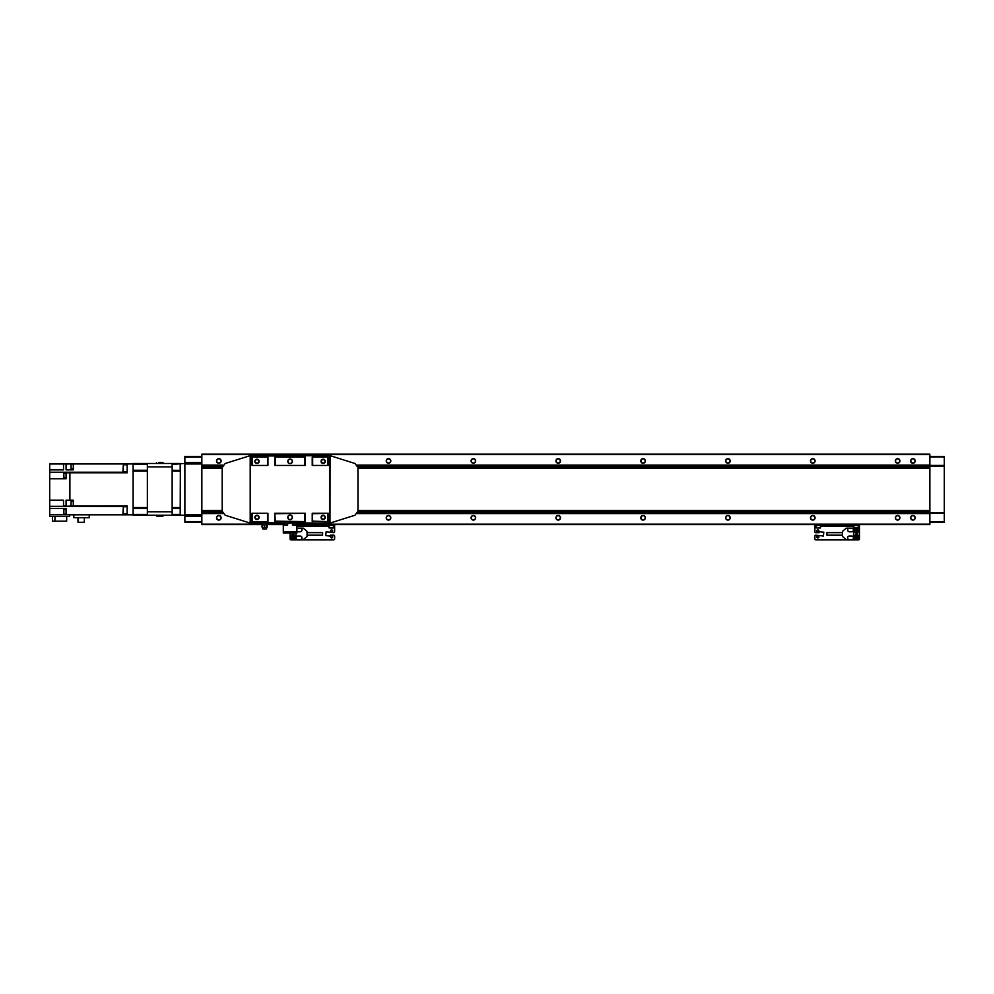 <?xml version="1.0" encoding="UTF-8"?>
<svg xmlns="http://www.w3.org/2000/svg" width="994" height="994" viewBox="0 0 994 994"><rect width="100%" height="100%" fill="white"/><g stroke="black" fill="none" stroke-linecap="round" stroke-linejoin="round"><path stroke-width="1.49" d="M218.817 515.7A2.087 2.087 0 0 0 216.729 517.787A2.087 2.087 0 0 0 218.817 519.874A2.087 2.087 0 0 0 220.892 517.787A2.087 2.087 0 0 0 218.817 515.7M218.817 515.501A2.286 2.286 0 0 0 216.518 517.787A2.286 2.286 0 0 0 218.817 520.086A2.286 2.286 0 0 0 221.103 517.787A2.286 2.286 0 0 0 218.817 515.501M388.517 515.7A2.087 2.087 0 0 0 386.43 517.787A2.087 2.087 0 0 0 388.517 519.874A2.087 2.087 0 0 0 390.605 517.787A2.087 2.087 0 0 0 388.517 515.7M388.517 515.501A2.286 2.286 0 0 0 386.231 517.787A2.286 2.286 0 0 0 388.517 520.086A2.286 2.286 0 0 0 390.804 517.787A2.286 2.286 0 0 0 388.517 515.501M473.368 515.7A2.087 2.087 0 0 0 471.28 517.787A2.087 2.087 0 0 0 473.368 519.874A2.087 2.087 0 0 0 475.455 517.787A2.087 2.087 0 0 0 473.368 515.7M473.368 515.501A2.286 2.286 0 0 0 471.081 517.787A2.286 2.286 0 0 0 473.368 520.086A2.286 2.286 0 0 0 475.654 517.787A2.286 2.286 0 0 0 473.368 515.501M558.218 515.7A2.087 2.087 0 0 0 556.131 517.787A2.087 2.087 0 0 0 558.218 519.874A2.087 2.087 0 0 0 560.305 517.787A2.087 2.087 0 0 0 558.218 515.7M558.218 515.501A2.286 2.286 0 0 0 555.932 517.787A2.286 2.286 0 0 0 558.218 520.086A2.286 2.286 0 0 0 560.517 517.787A2.286 2.286 0 0 0 558.218 515.501M643.068 515.7A2.087 2.087 0 0 0 640.993 517.787A2.087 2.087 0 0 0 643.068 519.874A2.087 2.087 0 0 0 645.156 517.787A2.087 2.087 0 0 0 643.068 515.7M643.068 515.501A2.286 2.286 0 0 0 640.782 517.787A2.286 2.286 0 0 0 643.068 520.086A2.286 2.286 0 0 0 645.367 517.787A2.286 2.286 0 0 0 643.068 515.501M897.632 515.7A2.087 2.087 0 0 0 895.544 517.787A2.087 2.087 0 0 0 897.632 519.874A2.087 2.087 0 0 0 899.719 517.787A2.087 2.087 0 0 0 897.632 515.7M897.632 515.501A2.286 2.286 0 0 0 895.346 517.787A2.286 2.286 0 0 0 897.632 520.086A2.286 2.286 0 0 0 899.918 517.787A2.286 2.286 0 0 0 897.632 515.501M812.781 515.7A2.087 2.087 0 0 0 810.694 517.787A2.087 2.087 0 0 0 812.781 519.874A2.087 2.087 0 0 0 814.869 517.787A2.087 2.087 0 0 0 812.781 515.7M812.781 515.501A2.286 2.286 0 0 0 810.483 517.787A2.286 2.286 0 0 0 812.781 520.086A2.286 2.286 0 0 0 815.068 517.787A2.286 2.286 0 0 0 812.781 515.501M727.931 515.7A2.087 2.087 0 0 0 725.844 517.787A2.087 2.087 0 0 0 727.931 519.874A2.087 2.087 0 0 0 730.006 517.787A2.087 2.087 0 0 0 727.931 515.7M727.931 515.501A2.286 2.286 0 0 0 725.632 517.787A2.286 2.286 0 0 0 727.931 520.086A2.286 2.286 0 0 0 730.217 517.787A2.286 2.286 0 0 0 727.931 515.501M912.902 515.7A2.087 2.087 0 0 0 910.815 517.787A2.087 2.087 0 0 0 912.902 519.874A2.087 2.087 0 0 0 914.989 517.787A2.087 2.087 0 0 0 912.902 515.7M912.902 515.501A2.286 2.286 0 0 0 910.616 517.787A2.286 2.286 0 0 0 912.902 520.086A2.286 2.286 0 0 0 915.201 517.787A2.286 2.286 0 0 0 912.902 515.501M897.632 458.855A2.087 2.087 0 0 0 895.544 460.943A2.087 2.087 0 0 0 897.632 463.018A2.087 2.087 0 0 0 899.719 460.943A2.087 2.087 0 0 0 897.632 458.855M897.632 458.644A2.286 2.286 0 0 0 895.346 460.943A2.286 2.286 0 0 0 897.632 463.229A2.286 2.286 0 0 0 899.918 460.943A2.286 2.286 0 0 0 897.632 458.644M812.781 458.855A2.087 2.087 0 0 0 810.694 460.943A2.087 2.087 0 0 0 812.781 463.018A2.087 2.087 0 0 0 814.869 460.943A2.087 2.087 0 0 0 812.781 458.855M812.781 458.644A2.286 2.286 0 0 0 810.483 460.943A2.286 2.286 0 0 0 812.781 463.229A2.286 2.286 0 0 0 815.068 460.943A2.286 2.286 0 0 0 812.781 458.644M727.931 458.855A2.087 2.087 0 0 0 725.844 460.943A2.087 2.087 0 0 0 727.931 463.018A2.087 2.087 0 0 0 730.006 460.943A2.087 2.087 0 0 0 727.931 458.855M727.931 458.644A2.286 2.286 0 0 0 725.632 460.943A2.286 2.286 0 0 0 727.931 463.229A2.286 2.286 0 0 0 730.217 460.943A2.286 2.286 0 0 0 727.931 458.644M643.068 458.855A2.087 2.087 0 0 0 640.993 460.943A2.087 2.087 0 0 0 643.068 463.018A2.087 2.087 0 0 0 645.156 460.943A2.087 2.087 0 0 0 643.068 458.855M643.068 458.644A2.286 2.286 0 0 0 640.782 460.943A2.286 2.286 0 0 0 643.068 463.229A2.286 2.286 0 0 0 645.367 460.943A2.286 2.286 0 0 0 643.068 458.644M558.218 458.855A2.087 2.087 0 0 0 556.131 460.943A2.087 2.087 0 0 0 558.218 463.018A2.087 2.087 0 0 0 560.305 460.943A2.087 2.087 0 0 0 558.218 458.855M558.218 458.644A2.286 2.286 0 0 0 555.932 460.943A2.286 2.286 0 0 0 558.218 463.229A2.286 2.286 0 0 0 560.517 460.943A2.286 2.286 0 0 0 558.218 458.644M473.368 458.855A2.087 2.087 0 0 0 471.28 460.943A2.087 2.087 0 0 0 473.368 463.018A2.087 2.087 0 0 0 475.455 460.943A2.087 2.087 0 0 0 473.368 458.855M473.368 458.644A2.286 2.286 0 0 0 471.081 460.943A2.286 2.286 0 0 0 473.368 463.229A2.286 2.286 0 0 0 475.654 460.943A2.286 2.286 0 0 0 473.368 458.644M388.517 458.855A2.087 2.087 0 0 0 386.43 460.943A2.087 2.087 0 0 0 388.517 463.018A2.087 2.087 0 0 0 390.605 460.943A2.087 2.087 0 0 0 388.517 458.855M388.517 458.644A2.286 2.286 0 0 0 386.231 460.943A2.286 2.286 0 0 0 388.517 463.229A2.286 2.286 0 0 0 390.804 460.943A2.286 2.286 0 0 0 388.517 458.644M218.817 458.855A2.087 2.087 0 0 0 216.729 460.943A2.087 2.087 0 0 0 218.817 463.018A2.087 2.087 0 0 0 220.892 460.943A2.087 2.087 0 0 0 218.817 458.855M218.817 458.644A2.286 2.286 0 0 0 216.518 460.943A2.286 2.286 0 0 0 218.817 463.229A2.286 2.286 0 0 0 221.103 460.943A2.286 2.286 0 0 0 218.817 458.644M912.902 458.855A2.087 2.087 0 0 0 910.815 460.943A2.087 2.087 0 0 0 912.902 463.018A2.087 2.087 0 0 0 914.989 460.943A2.087 2.087 0 0 0 912.902 458.855M912.902 458.644A2.286 2.286 0 0 0 910.616 460.943A2.286 2.286 0 0 0 912.902 463.229A2.286 2.286 0 0 0 915.201 460.943A2.286 2.286 0 0 0 912.902 458.644M929.875 456.482L944.3 456.532L944.3 465.863L929.875 465.813L929.875 454.146L201.844 454.146L201.844 524.571L262.491 524.571M944.3 465.863L944.3 512.854L929.875 512.904L929.875 524.571L296.871 524.571M929.875 513.289L357.405 513.289M222.768 513.289L201.844 513.289M929.875 465.44L357.405 465.44M222.768 465.44L201.844 465.44M283.302 524.571L266.765 524.571M201.844 456.482L184.872 456.482L184.872 462.595L201.844 462.595L201.844 463.266L184.872 463.266L184.872 522.248L201.844 522.248M184.872 515.451L201.844 515.451L201.844 516.135L184.872 516.135M184.872 462.595L184.872 463.266M184.872 521.564L201.844 521.564M184.872 514.78L201.844 514.78M184.872 463.949L201.844 463.949M184.872 457.165L201.844 457.165M172.148 470.473L180.336 470.473L172.148 470.249L172.148 464.335L184.872 463.477M147.36 463.477L133.109 463.477L133.109 470.249L147.36 470.249L147.36 463.477L172.148 463.477L172.148 464.335M180.2 508.468L172.148 508.468L172.148 515.24L181.057 515.24L180.2 514.395L180.336 470.473M180.2 507.586L172.148 507.586L172.148 471.131L180.2 471.131M133.109 507.586L147.36 507.586L147.36 471.131L133.109 471.131L133.109 507.81L147.36 507.81M147.36 514.395L147.36 508.468L133.109 508.468L133.109 515.24L147.36 515.24L147.36 514.395L133.109 514.395M180.2 470.249L180.2 464.335M184.872 515.24L181.057 515.24M133.109 507.81L133.109 508.468M133.109 470.249L133.109 471.131M172.148 514.395L180.2 514.395M133.109 464.335L147.36 464.335M172.148 463.477L181.057 463.477M66.076 477.865L63.864 477.865L63.864 473.194L66.076 473.194M73.295 501.162L71.083 501.162L71.083 505.834L73.295 505.834M66.076 509.512L63.864 509.512L63.864 514.184L66.076 514.184M73.295 464.049L71.083 464.049L71.083 468.721L73.295 468.721M123.355 513.973L123.355 506.754L122.933 513.55L127.17 513.973M123.355 471.964L123.355 464.757L122.933 471.541L127.17 471.964M84.341 517.7L84.341 522.285L78.017 522.285L78.017 517.7M89.236 514.817L73.842 514.817L73.842 517.7L89.236 517.7L89.236 514.817L127.17 514.817L127.17 505.921L73.295 505.921L73.295 500.231L66.076 500.231L66.076 506.331L73.295 505.921M66.673 516.52L66.673 521.179L52.421 521.179L52.421 516.52M54.943 521.179L54.943 516.52M69.642 514.78L69.642 516.52L49.7 516.52L49.7 514.78L66.076 514.78L66.076 508.456L49.7 508.456L49.7 514.78M49.7 500.231L49.7 506.331L63.529 506.331L63.529 500.231L49.7 500.231L49.7 478.76L66.076 478.76L66.076 472.361L49.7 472.361L49.7 478.76M49.7 469.851L63.529 469.851L63.529 463.949L49.7 463.949L49.7 472.225L127.17 472.225M73.295 469.851L73.295 463.912L66.076 463.949L66.076 469.851L73.295 469.851M69.891 500.231L69.891 472.809L127.17 472.809L127.17 463.912L133.109 463.912M66.076 514.78L73.842 514.817M73.295 463.912L127.17 463.912M127.17 514.817L133.109 514.817M66.076 472.796L69.891 472.809M49.7 506.331L127.17 506.505M49.7 506.505L49.7 508.456M63.529 463.949L66.076 463.949M63.529 505.921L66.076 505.921M158.903 462.508L163.016 462.632L163.016 463.477M160.606 462.508L163.016 462.632M172.148 511.848L172.148 466.882L147.36 466.882L147.36 511.848L172.148 511.848M172.148 515.24L147.36 515.24M163.016 516.097L156.493 516.097L163.016 516.097L163.016 515.24M944.3 512.854L944.3 522.198L929.875 522.248M944.3 521.8L929.875 521.825M944.3 513.314L929.875 513.339M944.3 512.469L929.875 512.904M944.3 466.261L929.875 466.236L929.875 512.482M944.3 465.416L929.875 465.391M944.3 456.929L929.875 456.905M263.161 523.341L261.695 523.341A1.752 1.752 0 0 1 262.503 524.882L266.752 524.882A1.752 1.752 0 0 1 267.572 523.341L263.161 523.092M290.086 519.7A2.336 2.336 0 0 1 287.751 517.365A2.336 2.336 0 0 1 290.086 515.029A2.336 2.336 0 0 1 292.422 517.365A2.336 2.336 0 0 1 290.086 519.7M290.086 519.489A2.125 2.125 0 0 1 287.962 517.365A2.125 2.125 0 0 1 290.086 515.24A2.125 2.125 0 0 1 292.211 517.365A2.125 2.125 0 0 1 290.086 519.489M290.086 463.701A2.336 2.336 0 0 1 287.751 461.365A2.336 2.336 0 0 1 290.086 459.029A2.336 2.336 0 0 1 292.422 461.365A2.336 2.336 0 0 1 290.086 463.701M290.086 463.477A2.125 2.125 0 0 1 287.962 461.365A2.125 2.125 0 0 1 290.086 459.24A2.125 2.125 0 0 1 292.211 461.365A2.125 2.125 0 0 1 290.086 463.477M256.999 519.489A2.125 2.125 0 0 1 254.874 517.365A2.125 2.125 0 0 1 256.999 515.24A2.125 2.125 0 0 1 259.111 517.365A2.125 2.125 0 0 1 256.999 519.489M256.999 519.116A1.752 1.752 0 0 1 255.247 517.365A1.752 1.752 0 0 1 256.999 515.613A1.752 1.752 0 0 1 258.751 517.365A1.752 1.752 0 0 1 256.999 519.116M323.174 463.477A2.125 2.125 0 0 1 321.062 461.365A2.125 2.125 0 0 1 323.174 459.24A2.125 2.125 0 0 1 325.299 461.365A2.125 2.125 0 0 1 323.174 463.477M323.174 463.117A1.752 1.752 0 0 1 321.422 461.365A1.752 1.752 0 0 1 323.174 459.613A1.752 1.752 0 0 1 324.939 461.365A1.752 1.752 0 0 1 323.174 463.117M323.174 519.489A2.125 2.125 0 0 1 321.062 517.365A2.125 2.125 0 0 1 323.174 515.24A2.125 2.125 0 0 1 325.299 517.365A2.125 2.125 0 0 1 323.174 519.489M323.174 519.116A1.752 1.752 0 0 1 321.422 517.365A1.752 1.752 0 0 1 323.174 515.613A1.752 1.752 0 0 1 324.939 517.365A1.752 1.752 0 0 1 323.174 519.116M256.999 463.477A2.125 2.125 0 0 1 254.874 461.365A2.125 2.125 0 0 1 256.999 459.24A2.125 2.125 0 0 1 259.111 461.365A2.125 2.125 0 0 1 256.999 463.477M256.999 463.117A1.752 1.752 0 0 1 255.247 461.365A1.752 1.752 0 0 1 256.999 459.613A1.752 1.752 0 0 1 258.751 461.365A1.752 1.752 0 0 1 256.999 463.117M262.503 524.882A2.423 2.423 0 0 0 262.217 527.441L262.963 529.032L266.293 529.032L267.051 527.441A2.423 2.423 0 0 0 266.752 524.882M264.628 525.677L264.628 527.118M262.528 525.702L262.329 527.093M266.74 525.702L266.939 527.093L266.74 525.702M292.422 523.092L292.758 525.217L295.901 525.217L296.237 523.092M283.936 523.092L284.272 525.217L287.415 525.217L287.751 523.092M312.228 465.44L328.268 465.44L312.228 465.44L312.228 457.116L328.268 457.116L312.228 457.116M328.268 521.601L328.268 513.289L312.228 513.289L312.663 521.179L328.268 521.601L312.663 521.179M328.268 513.289L312.663 513.712M305.32 521.601L305.32 513.289L274.853 513.289L275.276 521.179L305.32 521.601L275.276 521.179M305.32 513.289L275.276 513.712M274.853 465.44L305.32 465.44L274.853 465.44L274.853 457.116L305.32 457.116L274.853 457.116M250.625 522.67L329.971 523.092L250.202 523.092L250.202 455.637L225.166 463.502L222.209 467.553L222.209 511.177L225.166 515.227L250.202 523.092L250.202 455.637L329.971 455.637L250.625 456.06M251.904 521.601L267.945 521.601L251.904 521.601L251.904 513.289L267.945 513.289L251.904 513.289M251.904 465.44L267.945 465.44L251.904 465.44L251.904 457.116L267.945 457.116L251.904 457.116M252.327 457.538L252.327 465.006M267.945 465.44L267.945 457.116M267.945 521.601L267.945 513.289M305.32 465.44L305.32 457.116M274.853 521.601L274.853 513.289M328.268 465.44L328.268 457.116M312.228 521.601L312.228 513.289M267.51 465.006L267.51 457.538M275.276 457.538L275.276 465.006M304.897 465.006L304.897 457.538M312.663 457.538L312.663 465.006M327.846 465.006L327.846 457.538M329.971 523.092L330.058 455.637L355.007 463.502L357.964 467.553L357.964 511.177L355.007 515.227L329.971 523.092M252.327 513.712L252.327 521.179M267.51 521.179L267.51 513.712M304.897 521.179L304.897 513.712M327.846 521.179L327.846 513.712M283.302 531.79L283.302 533.057L296.871 533.057L296.871 531.79L283.302 531.79L283.302 523.092M296.871 523.092L296.871 531.79M331.661 535.841A1.044 1.044 0 0 0 330.617 536.884A1.044 1.044 0 0 0 331.661 537.928A1.044 1.044 0 0 0 332.704 536.884A1.044 1.044 0 0 0 331.661 535.841M331.661 529.901A1.044 1.044 0 0 0 330.617 530.945A1.044 1.044 0 0 0 331.661 531.989A1.044 1.044 0 0 0 332.704 530.945A1.044 1.044 0 0 0 331.661 529.901M330.182 527.976L333.325 527.976L333.574 525.428M329.163 527.976L328.902 525.428M333.325 527.976L332.307 527.976M290.086 536.027L290.086 538.996A0.845 0.845 0 0 0 290.931 539.854L333.785 539.854A0.845 0.845 0 0 0 334.63 538.996L334.63 536.027A0.845 0.845 0 0 0 333.785 535.182L330.393 535.182L329.548 536.027L325.721 535.604L326.144 531.79L333.785 532.635A0.845 0.845 0 0 0 334.63 531.79L334.63 525.428L296.871 525.428M334.63 525.428L334.63 524.571M307.059 532.635L322.59 532.635L322.59 535.182L307.059 535.182M293.056 534.548A2.336 2.336 0 0 1 295.392 536.884A2.336 2.336 0 0 1 293.056 539.22A2.336 2.336 0 0 1 290.72 536.884A2.336 2.336 0 0 1 293.056 534.548A2.336 2.336 0 0 0 290.72 536.884A2.336 2.336 0 0 0 293.056 539.22M294.025 533.057A2.336 2.336 0 0 1 292.087 533.057A2.336 2.336 0 0 0 293.056 533.269M296.871 531.504A1.826 1.826 0 0 0 297.852 531.79L300.138 531.79A1.826 1.826 0 0 0 301.965 529.964A1.826 1.826 0 0 0 300.138 528.137L303.245 528.137L307.059 531.343L307.059 536.474L303.245 539.68L300.138 539.68A1.826 1.826 0 0 0 301.965 537.853A1.826 1.826 0 0 0 300.138 536.027L297.852 536.027A1.826 1.826 0 0 0 296.026 537.853A1.826 1.826 0 0 0 297.852 539.68L300.138 539.68M296.871 531.43A1.764 1.764 0 0 0 297.852 531.728L300.138 531.728A1.764 1.764 0 0 0 301.903 529.964A1.764 1.764 0 0 0 300.138 528.199L297.852 528.199A1.764 1.764 0 0 0 296.871 528.497M300.138 536.089L297.852 536.089A1.764 1.764 0 0 0 296.088 537.853A1.764 1.764 0 0 0 297.852 539.618L300.138 539.618A1.764 1.764 0 0 0 301.903 537.853A1.764 1.764 0 0 0 300.138 536.089M300.138 528.137L297.852 528.137A1.826 1.826 0 0 0 296.871 528.423M293.056 535.654L292 536.263L293.056 538.102L294.112 537.493L293.056 535.654M290.086 533.057L290.086 536.71A2.97 2.97 0 0 0 293.056 539.68L297.852 539.68M296.026 537.853L296.026 533.057M297.852 528.137L296.871 528.137M817.876 529.901A1.044 1.044 0 0 0 816.832 530.945A1.044 1.044 0 0 0 817.876 531.989A1.044 1.044 0 0 0 818.919 530.945A1.044 1.044 0 0 0 817.876 529.901M817.876 535.841A1.044 1.044 0 0 0 816.832 536.884A1.044 1.044 0 0 0 817.876 537.928A1.044 1.044 0 0 0 818.919 536.884A1.044 1.044 0 0 0 817.876 535.841M817.23 527.976L820.373 527.976L820.622 525.428M816.211 527.976L815.962 525.428M856.058 527.976L853.97 527.976L858.133 527.976L858.381 525.428M853.97 527.976L853.722 525.428M858.133 527.976L857.114 527.976M820.373 527.976L819.354 527.976M815.962 526.273L814.906 526.273L814.906 531.79A0.845 0.845 0 0 0 815.751 532.635L819.143 532.635L819.988 531.79L823.815 532.212L823.38 536.027L815.751 535.182A0.845 0.845 0 0 0 814.906 536.027L814.906 538.996A0.845 0.845 0 0 0 815.751 539.854L858.605 539.854A0.845 0.845 0 0 0 859.45 538.996L859.45 536.027M859.45 531.79L859.45 525.428L814.906 525.428L814.906 524.571M859.45 525.428L859.45 524.571M814.906 526.273L814.906 525.428M842.477 535.182L826.946 535.182L826.946 532.635L842.477 532.635M856.48 533.269A2.336 2.336 0 0 1 854.144 530.945A2.336 2.336 0 0 1 856.48 528.609A2.336 2.336 0 0 1 858.816 530.945A2.336 2.336 0 0 1 856.48 533.269A2.336 2.336 0 0 0 858.816 530.945A2.336 2.336 0 0 0 856.48 528.609M856.48 539.22A2.336 2.336 0 0 1 854.144 536.884A2.336 2.336 0 0 1 856.48 534.548A2.336 2.336 0 0 1 858.816 536.884A2.336 2.336 0 0 1 856.48 539.22A2.336 2.336 0 0 0 858.816 536.884A2.336 2.336 0 0 0 856.48 534.548M849.398 539.68L851.684 539.68A1.826 1.826 0 0 0 853.511 537.853A1.826 1.826 0 0 0 851.684 536.027L849.398 536.027A1.826 1.826 0 0 0 847.571 537.853A1.826 1.826 0 0 0 849.398 539.68L846.292 539.68L842.477 536.474L842.477 531.343L846.292 528.137L849.398 528.137A1.826 1.826 0 0 0 847.571 529.964A1.826 1.826 0 0 0 849.398 531.79L851.684 531.79A1.826 1.826 0 0 0 853.511 529.964A1.826 1.826 0 0 0 851.684 528.137L849.398 528.137M849.398 539.618L851.684 539.618A1.764 1.764 0 0 0 853.448 537.853A1.764 1.764 0 0 0 851.684 536.089L849.398 536.089A1.764 1.764 0 0 0 847.634 537.853A1.764 1.764 0 0 0 849.398 539.618M849.398 531.728L851.684 531.728A1.764 1.764 0 0 0 853.448 529.964A1.764 1.764 0 0 0 851.684 528.199L849.398 528.199A1.764 1.764 0 0 0 847.634 529.964A1.764 1.764 0 0 0 849.398 531.728M856.48 538.102L857.536 537.493L856.48 535.654L855.412 536.263L856.48 538.102M856.48 532.163L857.536 531.554L856.48 529.715L855.412 530.324L856.48 532.163M851.684 539.68L856.48 539.68A2.97 2.97 0 0 0 859.45 536.71L859.45 531.107A2.97 2.97 0 0 0 856.48 528.137L851.684 528.137M853.511 529.964L853.511 537.853M929.875 524.149L296.871 524.149M283.302 524.149L266.889 524.149M262.379 524.149L201.844 524.149M929.875 513.55L357.244 513.55M222.929 513.55L201.844 513.55M929.875 512.022L357.89 512.022M222.283 512.022L201.844 512.022M929.875 510.593L357.964 510.593M222.209 510.593L201.844 510.593M929.875 510.506L357.964 510.506L929.875 510.494M222.209 510.506L201.844 510.506L222.209 510.494M929.875 510.407L357.964 510.407M222.209 510.407L201.844 510.407M929.875 468.323L357.964 468.323M222.209 468.323L201.844 468.323M929.875 468.236L357.964 468.236L929.875 468.224M222.209 468.236L201.844 468.236L222.209 468.224M929.875 468.137L357.964 468.137M222.209 468.137L201.844 468.137M929.875 466.708L357.89 466.708M222.283 466.708L201.844 466.708M929.875 465.18L357.244 465.18M222.929 465.18L201.844 465.18M929.875 454.569L201.844 454.569M172.148 508.257L180.336 508.257M133.109 508.257L147.36 508.257M172.148 507.81L180.336 507.81M172.148 470.92L180.336 470.92M133.109 470.92L147.36 470.92M133.109 470.473L147.36 470.473M262.217 527.441L267.051 527.441M292.422 524.869L296.237 524.869M283.936 524.869L287.751 524.869M329.548 522.67L329.548 456.06M328.902 527.715L333.574 527.715M333.785 525.428L333.785 524.571M334.63 526.273L333.574 526.273M328.902 526.273L296.871 526.273M293.056 534.797A2.075 2.075 0 0 1 295.131 536.884A2.075 2.075 0 0 1 293.056 538.959A2.075 2.075 0 0 1 290.981 536.884A2.075 2.075 0 0 1 293.056 534.797M815.962 527.715L820.622 527.715M853.722 527.715L858.381 527.715M858.605 525.428L858.605 524.571M815.751 525.428L815.751 524.571M859.45 526.273L858.381 526.273M853.722 526.273L820.622 526.273M856.48 533.02A2.075 2.075 0 0 1 854.393 530.945A2.075 2.075 0 0 1 856.48 528.858A2.075 2.075 0 0 1 858.555 530.945A2.075 2.075 0 0 1 856.48 533.02M856.48 538.959A2.075 2.075 0 0 1 854.393 536.884A2.075 2.075 0 0 1 856.48 534.797A2.075 2.075 0 0 1 858.555 536.884A2.075 2.075 0 0 1 856.48 538.959M123.355 464.757L127.17 464.757M123.355 506.754L127.17 506.754M156.493 463.477L156.493 462.632M156.493 516.097L156.493 515.24"/></g></svg>
